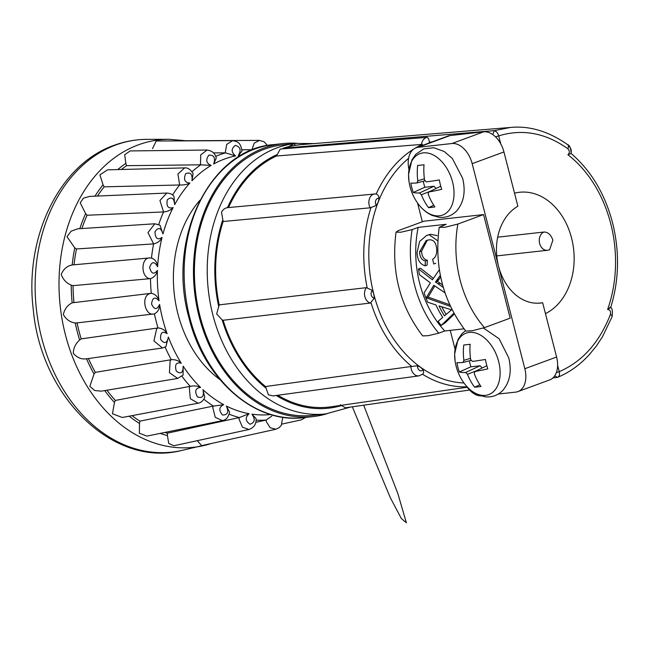 <?xml version="1.0" encoding="UTF-8"?>
<svg xmlns="http://www.w3.org/2000/svg" width="650" height="650" viewBox="0 0 650 650"><rect width="100%" height="100%" fill="white"/><g stroke="black" fill="none" stroke-linecap="round" stroke-linejoin="round"><path stroke-width="0.97" d="M199.981 200.208A109.509 82.899 83.7 0 0 219.895 379.519M241.865 154.911A130.601 98.865 83.7 0 0 238.314 155.407C241.434 150.288 240.451 146.941 235.373 145.364C231.043 148.671 231.116 152.189 235.576 155.911L225.469 152.847L213.582 152.904M235.576 155.911A130.601 98.865 83.7 0 0 224.412 159.088A130.601 98.865 83.7 0 0 213.679 163.979C215.629 157.893 214.029 154.936 208.894 155.114C205.441 159.843 206.196 163.272 211.177 165.409A130.601 98.865 83.7 0 0 191.969 180.781C192.619 174.135 190.515 171.779 185.673 173.704C183.324 179.514 184.722 182.626 189.873 183.024A130.601 98.865 83.7 0 0 174.671 204.653C173.972 197.909 171.511 196.308 167.286 199.851C166.205 206.359 168.155 208.934 173.127 207.577A130.601 98.865 83.7 0 0 162.955 233.984C160.956 227.597 158.308 226.866 154.993 231.774C155.252 238.534 157.609 240.403 162.069 237.38C160.371 240.882 157.56 243.051 153.619 243.888L147.956 232.594L154.83 223.779L77.626 228.832L71.086 231.205L67.007 236.73L74.774 247.861A145.73 110.313 83.7 0 0 72.191 264.948C67.137 265.899 63.481 269.059 61.23 274.414C62.993 279.451 66.324 283.034 71.224 285.155A145.73 110.313 83.7 0 0 72.15 302.819L151.271 293.296A135.614 102.659 -96.3 0 1 150.499 278.639L73.052 285.651A143.325 108.493 83.7 0 0 73.929 302.291M85.751 358.93L162.443 348.01L153.936 340.917L156.65 328.729L158.031 327.957A135.614 102.659 -96.3 0 1 154.407 313.828L154.156 313.869C145.08 316.704 140.692 296.359 149.76 293.629L151.011 293.312M72.15 302.819C67.478 305.191 64.545 309.099 63.342 314.543C66.129 319.475 70.094 322.294 75.237 322.985A145.73 110.313 83.7 0 0 79.609 340.015L81.185 338.894L157.779 327.982M86.539 358.816A145.73 110.313 83.7 0 0 94.039 374.002L95.322 372.361L171.308 359.694C175.338 359.426 178.661 360.612 181.293 363.252C176.174 361.985 174.509 364.601 176.28 371.085C180.862 374.53 183.154 372.881 183.138 366.137A130.601 98.865 83.7 0 0 200.598 387.465C195.496 387.961 194.423 391.097 197.389 396.866C202.426 398.686 204.271 396.289 202.93 389.667A130.601 98.865 83.7 0 0 223.73 404.674C218.977 406.9 218.579 410.345 222.536 414.993C227.679 415.074 228.963 412.092 226.379 406.047A130.601 98.865 83.7 0 0 249.104 413.701C245.034 417.503 245.334 421.021 250.006 424.247C254.914 422.573 255.539 419.209 251.891 414.156A130.601 98.865 83.7 0 0 270.692 414.521M94.039 374.002L89.854 386.344L94.689 390.528L101.4 391.154L177.669 378.438L169.439 372.71L170.138 360.856L171.056 359.718M104.707 390.601A145.73 110.313 83.7 0 0 114.465 402.472L115.359 400.424L190.198 386.336C194.147 385.548 197.616 385.921 200.598 387.465M114.465 402.472L112.466 413.766L122.249 417.479L198.128 403.203L190.336 398.734L189.296 387.814L189.946 386.376M129.171 416.179A145.73 110.313 83.7 0 0 139.498 423.475L139.945 421.159L213.151 406.12L223.73 404.674M229.588 412.23C227.427 420.599 223.47 420.038 222.463 420.607L215.239 417.3L212.826 407.769L213.151 406.12M160.152 433.396A145.73 110.313 83.7 0 0 167.432 435.581L167.399 433.16L239.354 417.568L249.104 413.701M167.432 435.581L168.732 443.454L173.891 445.746L248.966 429.496L242.458 427.18L239.127 419.356L239.111 417.617M197.259 440.692L201.703 445.624L275.86 429.236L270.181 427.749L266.394 421.793L266.037 420.071L271.798 416.122M255.799 422.337L266.037 420.071M139.498 423.475L139.368 433.217L146.933 436.109L222.463 420.615M79.609 340.015C75.579 343.655 73.466 348.067 73.279 353.234C77.033 357.711 81.445 359.556 86.523 358.776M173.127 207.577C170.763 210.169 167.578 211.624 163.556 211.932L159.949 200.501L166.806 193.058L89.643 196.398L83.436 198.153L80.234 202.784L85.621 213.631A145.73 110.313 83.7 0 0 79.812 228.686M189.873 183.024C187.046 184.535 183.633 185.177 179.636 184.966L177.938 173.997L184.673 167.903L107.534 169.829L99.929 174.834L103.049 184.811A145.73 110.313 83.7 0 0 94.973 196.162M211.177 165.409L200.493 164.824L200.704 154.887L207.114 150.028L130.146 150.93L124.694 154.749L125.856 163.369A145.73 110.313 83.7 0 0 117.772 169.569M326.877 413.782A137.337 103.959 -96.3 0 1 313.024 416.593A137.337 103.959 -96.3 0 1 199.095 316.485A137.337 103.959 -96.3 0 1 282.709 143.601A137.337 103.959 -96.3 0 1 296.847 143.301M465.489 330.704L461.89 333.824L458.055 339.373L454.651 353.925L455.089 360.986A49.424 49.424 0 0 0 462.304 380.551L462.304 380.551A32.736 21.027 -110.2 0 0 490.319 393.884A32.736 21.027 -110.2 0 0 498.656 361.522A32.736 21.027 -110.2 0 0 471.112 332.312A32.736 21.027 -110.2 0 0 455.089 360.986L455.089 360.986A32.736 21.027 -110.2 0 0 456.137 366.243M487.825 368.842A45.703 32.468 -97.4 0 1 486.444 364.219A45.703 32.468 -97.4 0 1 485.412 359.458A49.392 3.713 168.7 0 1 472.477 361.424A49.132 28.202 -155.9 0 1 470.657 359.621A49.392 35.084 -97.4 0 1 470.129 344.289A45.703 3.429 168.7 0 1 463.783 344.988A49.392 39.512 84.9 0 0 463.905 360.368A49.132 24.269 138 0 0 463.084 362.464A49.392 3.713 168.7 0 1 456.918 362.619A45.703 36.562 84.9 0 0 457.925 367.38A45.703 36.562 84.9 0 0 459.331 372.011A49.392 8.133 -17.5 0 0 465.652 372.474A49.132 32.606 18.2 0 0 467.472 374.278A49.392 39.512 84.9 0 0 474.614 387.181A45.703 7.532 -17.5 0 0 480.959 386.474A49.392 35.084 -97.4 0 1 474.232 373.531A49.132 19.866 -48.3 0 1 475.052 371.434A49.392 8.133 -17.5 0 0 487.825 368.842M416.203 201.021C420.542 207.829 425.896 212.639 432.274 215.467L439.197 217.303C446.128 217.945 452.002 215.751 456.836 210.738C463.897 202.264 465.823 191.441 462.621 178.263L452.302 158.413L444.202 151.499L433.786 147.729L423.808 148.866L415.797 154.302L411.954 159.843L408.558 174.395L408.996 181.456A49.424 49.424 0 0 0 416.203 201.021L416.203 201.021A32.736 21.027 -110.2 0 0 444.218 214.354A32.736 21.027 -110.2 0 0 452.562 181.992A32.736 21.027 -110.2 0 0 425.019 152.791A32.736 21.027 -110.2 0 0 408.996 181.456L408.996 181.456A32.736 21.027 -110.2 0 0 410.044 186.713M441.732 189.312A45.703 32.468 -97.4 0 1 440.351 184.689A45.703 32.468 -97.4 0 1 439.319 179.928A49.392 3.713 168.7 0 1 426.384 181.894A49.132 28.202 -155.9 0 1 424.564 180.091A49.392 35.084 -97.4 0 1 424.027 164.759A45.703 3.429 168.7 0 1 417.69 165.457A49.392 39.512 84.9 0 0 417.804 180.838A49.132 24.269 138 0 0 416.991 182.934A49.392 3.713 168.7 0 1 410.824 183.089A45.703 36.562 84.9 0 0 411.832 187.858A45.703 36.562 84.9 0 0 413.238 192.481A49.392 8.133 -17.5 0 0 419.559 192.944A49.132 32.606 18.2 0 0 421.379 194.748A49.392 39.512 84.9 0 0 428.521 207.651A45.703 7.532 -17.5 0 0 434.866 206.944A49.392 35.084 -97.4 0 1 428.139 194.001A49.132 19.866 -48.3 0 1 428.951 191.904A49.392 8.133 -17.5 0 0 441.732 189.312M295.677 143.423A136.077 103.009 -96.3 0 0 212.818 314.73A136.077 103.009 -96.3 0 0 325.715 413.92L312.886 415.342A136.077 103.009 -96.3 0 1 199.997 316.152A136.077 103.009 -96.3 0 1 282.848 144.852L295.677 143.423L314.754 143.577M268.426 394.875L273.203 395.899L418.917 375.871A8.978 6.727 -97.8 0 1 414.822 374.749A8.978 6.727 -97.8 0 1 410.922 366.543L265.517 386.539L268.426 394.875M216.678 313.974L222.154 319.906L223.121 320.255L370.321 303.062L374.335 298.212L373.791 294.133L372.32 290.371L366.364 287.658L219.172 304.866L216.678 313.974M228.483 207.618L227.5 207.651C224.9 208.057 222.909 209.576 221.528 212.225L223.137 221.504L370.167 207.813L376.366 205.433L378.17 202.183L379.096 198.356C378.779 196.048 377.821 194.594 376.228 193.993L375.521 193.919L376.228 193.993A124.971 94.599 -96.3 0 1 413.774 149.029M282.937 148.842L366.787 142.147L281.613 148.923L280.126 149.232L276.494 156.008L422.378 144.373A124.971 94.599 -96.3 0 0 415.139 148.2M282.238 148.899L283.351 148.159A134.282 101.652 -96.3 0 1 298.48 144.918A134.282 101.652 -96.3 0 1 298.927 144.869M418.917 375.871L422.508 374.254C423.719 373.352 423.914 371.857 423.101 369.769L420.55 367.242L417.527 365.747L410.922 366.543M423.101 369.769A4.306 3.226 -97.8 0 1 419.38 370.289A4.306 3.226 -97.8 0 1 417.527 365.747M374.335 298.212A4.306 3.201 -96.7 0 1 371.264 295.059A4.306 3.201 -96.7 0 1 372.32 290.371M376.366 205.433A4.306 3.209 -95.3 0 1 375.773 200.452A4.306 3.209 -95.3 0 1 379.096 198.356M366.787 142.147L427.277 137.345L428.642 138.824L429.479 142.171L431.852 141.976M428.764 143.114A4.306 3.25 -94.5 0 1 429.512 142.293L429.479 142.171M557.619 365.373L559.227 371.654C582.311 361.66 599.389 342.566 610.456 314.373A5.639 2.064 20.7 0 1 612.064 316.777C612.788 311.472 612.332 308.36 610.716 307.434L610.716 307.45C619.149 280.053 619.751 251.786 612.528 222.658C604.858 193.716 591.061 170.666 571.139 153.489L567.905 154.765C569.782 152.945 569.798 150.954 567.946 148.785C545.561 132.917 522.478 128.619 498.696 135.882L500.744 143.845M609.602 307.499C611.325 307.019 610.667 307.669 607.62 309.457A117.276 88.774 83.7 0 0 610.732 223.649A117.276 88.774 83.7 0 0 567.905 154.765M552.898 240.143L549.608 249.754A9.336 9.336 0 0 1 547.381 250.283A9.336 7.069 -96.3 0 1 539.638 243.474A9.336 7.069 -96.3 0 1 544.05 232.026C548.031 232.091 550.981 234.796 552.898 240.143M514.524 193.164A62.831 47.564 -96.3 0 1 519.447 192.27A62.831 47.564 -96.3 0 1 571.569 238.071A62.831 47.564 -96.3 0 1 545.456 313.617M441.813 306.8A96.956 73.393 83.7 0 0 446.119 314.446M444.446 315.876A99.637 75.424 -96.3 0 1 438.994 305.906L451.579 309.831L444.446 315.876M437.824 240.866L429.211 234.788L426.668 235.398L419.599 241.499L417.04 252.631C417.422 259.959 420.119 264.355 425.141 265.826L425.376 260.975C421.809 260.236 419.859 257.213 419.534 251.891L426.229 240.5L428.707 239.923C433.672 239.265 436.353 242.661 436.743 250.104C436.751 254.629 435.386 257.684 432.648 259.285L433.745 263.998L435.711 263.274M439.343 269.717L432.396 279.793L418.511 268.946A99.637 75.424 83.7 0 0 419.413 274.649L430.365 282.864L424.093 292.858A99.637 75.424 83.7 0 0 427.692 302.234L435.89 304.915A99.637 75.424 83.7 0 0 442.707 317.363L438.165 321.311A99.637 75.424 83.7 0 0 441.163 325.455L453.895 313.235M450.45 306.418L426.189 297.798L433.769 285.277L445.006 292.825M443.324 287.519L435.581 281.994M435.459 282.027L440.343 275.34M469.316 360.815L470.852 366.811L480.082 365.787L482.259 367.949M423.223 181.293L424.759 187.281L433.989 186.257L436.166 188.419M419.534 251.891L421.574 251.144C421.85 256.441 423.784 259.48 427.359 260.244L427.107 265.102L425.141 265.826M425.376 260.975L427.359 260.244M427.294 240.167L421.574 251.144M429.211 234.788L430.593 234.276L437.182 235.633M426.668 235.398L430.593 234.276M435.671 281.954L437.393 281.32L442.609 284.993M440.676 276.981L437.515 281.296L435.581 282.002M418.511 268.946L420.469 268.223L433.355 278.363M441.163 325.455L445.404 322.611L454.317 314.015M434.793 285.992L428.139 297.082L449.678 304.736M428.139 297.082L426.189 297.798M470.478 358.304L463.905 360.368M471.315 360.287L463.084 362.464M470.852 366.811L459.331 372.011M480.082 365.787L465.652 372.474M476.499 370.727L467.472 374.278M479.846 384.816L474.614 387.181M486.85 365.731L475.052 371.434M424.385 178.774L417.804 180.838M425.222 180.757L416.991 182.934M424.759 187.281L413.238 192.481M433.989 186.257L419.559 192.944M430.398 191.206L421.379 194.748M433.753 205.286L428.521 207.651M440.757 186.201L428.951 191.904M438.75 333.19L428.163 335.684L422.687 335.904C399.896 306.126 391.016 271.546 396.045 232.156L400.952 232.213L412.157 229.613A104.008 78.731 83.7 0 0 438.75 333.19L444.762 330.972A96.956 73.393 83.7 0 1 418.169 227.394L446.152 224.291L439.189 227.37L445.242 227.224L457.86 224.055A101.79 77.058 83.7 0 0 484.461 327.632L472.493 330.679L465.831 331.11M457.86 224.055L483.576 214.581L423.881 221.211L398.174 230.685L396.045 232.156M412.157 229.613L418.169 227.394M464.019 328.835L444.762 330.972M340.373 404.804L345.442 407.794L469.56 390.041M467.236 387.238L330.85 406.811A129.618 98.118 -96.3 0 1 277.826 395.265M265.517 386.539A129.618 98.118 -96.3 0 1 223.121 320.255M219.172 304.866A129.618 98.118 -96.3 0 1 223.137 221.504M483.576 214.581L510.169 318.159L484.461 327.632M228.516 207.553A129.618 98.118 -96.3 0 1 276.494 156.008M492.684 134.534L494.374 130.65L510.307 127.465L301.86 144.584A134.282 101.652 83.7 0 0 299.374 144.82A134.282 101.652 83.7 0 0 284.245 148.062A5.387 4.079 83.7 0 0 282.961 148.809M498.282 394.046L515.726 392.113A22.62 14.527 -110.2 0 0 517.961 391.584A22.62 14.527 -110.2 0 0 524.834 368.729L472.176 163.654A22.62 14.527 -110.2 0 0 451.904 143.528L418.324 147.257A22.62 14.527 -110.2 0 0 416.089 147.786A22.62 14.527 -110.2 0 0 408.956 169.528M455.041 349.107L450.231 330.363M422.354 221.78L417.527 202.995M466.464 386.116A22.62 14.527 -110.2 0 0 480.821 395.899M552.841 377.991L557.602 377.317C559.358 376.447 559.894 374.562 559.227 371.654A4.664 0.561 165.6 0 1 556.384 372.523M557.546 377.333L554.954 376.041M538.33 303.217L542.661 302.738L556.595 357.029A22.62 14.527 69.8 0 1 549.729 379.884L517.961 391.584M429.642 142.797L429.512 142.293M542.661 302.738A50.586 38.293 -96.3 0 1 540.499 303.054A50.586 38.293 -96.3 0 1 498.192 264.794A50.586 38.293 -96.3 0 1 517.879 206.245L503.945 151.954L472.176 163.654M451.904 143.528L483.665 131.828A22.62 14.527 69.8 0 1 503.945 151.954M483.665 131.828L450.093 135.558L418.324 147.257M416.089 147.786L447.858 136.086A22.62 14.527 69.8 0 1 450.093 135.558M495.487 136.849A4.664 0.561 -14.4 0 0 498.696 135.882C497.868 132.966 496.413 131.284 494.333 130.829M610.456 314.373C610.976 311.334 610.033 309.692 607.62 309.457M544.05 232.026L497.673 237.177M164.791 432.445A143.325 108.493 83.7 0 0 167.399 433.16M131.982 415.651A143.325 108.493 83.7 0 0 139.945 421.159M106.909 390.236A143.325 108.493 83.7 0 0 115.359 400.424M88.465 358.54A143.325 108.493 83.7 0 0 95.322 372.361M77.074 322.887A143.325 108.493 83.7 0 0 81.185 338.894M77.066 322.847L75.237 322.985M73.052 285.651L71.224 285.155M72.191 264.948L72.711 264.916M153.368 243.912L76.472 248.95A143.325 108.493 83.7 0 0 74.067 264.777M76.472 248.95L74.774 247.861M163.304 211.957L87.076 215.248A143.325 108.493 83.7 0 0 81.892 228.548M87.076 215.248L85.621 213.631M179.376 184.982L104.154 186.843A143.325 108.493 83.7 0 0 97.5 196.056M104.154 186.843L103.049 184.811M200.493 164.824L126.547 165.669A143.325 108.493 83.7 0 0 121.412 169.479M126.547 165.669L125.856 163.369M225.217 152.856L226.712 144.389L232.611 140.652L156.203 141.001L152.506 148.655M251.859 149.882L254.231 143.13L259.496 140.4L264.16 141.806L267.507 145.511M281.978 424.068L301.299 419.859L305.606 417.422M154.156 313.869L154.407 313.828C157.885 312.089 159.616 308.945 159.599 304.403A130.601 98.865 83.7 0 0 167.123 333.686C162.346 330.744 160.184 332.654 160.648 339.422C164.466 344.256 167.042 343.468 168.366 337.058A130.601 98.865 83.7 0 0 181.293 363.252M150.248 278.671C140.774 278.184 140.489 257.351 149.931 257.936L152.035 258.148M154.83 223.779L159.957 225.144M184.673 167.903L184.681 167.903C187.704 167.562 190.507 169.439 193.099 173.526L191.969 180.781M232.611 140.652L232.635 140.652C238.127 141.676 240.492 142.626 242.036 151.068L238.314 155.407M241.954 149.923A135.614 102.659 -96.3 0 1 246.959 149.744L252.102 149.898A135.614 102.659 -96.3 0 0 246.959 149.744L241.93 149.768M265.135 145.99L259.521 147.428M273.748 415.374L280.898 416.926M248.966 429.488C254.061 427.611 256.433 423.995 256.067 418.641L251.891 414.156M229.596 412.23L226.379 406.047M198.128 403.203C200.972 402.764 203.182 400.814 204.758 397.361L202.93 389.667M177.661 378.43L183.097 375.05L183.138 366.137M162.451 348.002L165.904 346.653L168.366 337.058M158.031 327.957C162.029 328.217 165.051 330.127 167.123 333.686M162.069 237.38A130.601 98.865 83.7 0 0 157.625 266.768C154.464 261.178 151.799 261.357 149.63 267.304C151.206 273.853 153.814 274.885 157.454 270.4A130.601 98.865 83.7 0 0 159.047 300.771C154.944 296.359 152.441 297.44 151.556 304.021C154.351 309.912 157.032 310.042 159.599 304.403M159.047 300.771C157.722 296.53 155.131 294.036 151.271 293.296M157.454 270.4C156.569 274.576 154.253 277.322 150.499 278.639M157.625 266.768C157.162 262.129 155.114 259.228 151.482 258.066A135.614 102.659 -96.3 0 1 153.619 243.888M152.043 258.139L151.482 258.066M162.955 233.984L159.965 225.144M174.671 204.653L173.956 196.365C172.689 194.447 170.308 193.343 166.806 193.058M213.679 163.979L216.271 158.056M215.751 156.366A135.614 102.659 -96.3 0 1 220.131 154.602A135.614 102.659 -96.3 0 1 225.469 152.847M211.347 443.495A154.684 117.089 -96.3 0 1 203.06 445.746A154.684 117.089 -96.3 0 1 63.529 326.763A154.684 117.089 -96.3 0 1 138.426 144.828A154.684 117.089 -96.3 0 1 169.024 139.287L146.835 139.368A157.056 118.893 83.7 0 0 115.765 144.991A157.056 118.893 83.7 0 0 39.723 329.729A157.056 118.893 83.7 0 0 181.391 450.531C113.027 467.854 40.869 396.76 33.256 309.359C24.302 237.291 59.207 164.32 114.213 145.275C124.784 141.383 135.663 139.417 146.835 139.368M189.768 317.517A137.337 103.959 -96.3 0 1 273.382 144.633C209.844 149.069 166.514 238.745 188.874 317.46C203.808 379.446 254.735 424.247 303.696 417.633A137.337 103.959 -96.3 0 1 189.768 317.517M370.321 303.062A8.978 6.671 -96.7 0 1 364.869 296.652A8.978 6.671 -96.7 0 1 366.364 287.658M370.167 207.813A8.978 6.695 -95.3 0 1 369.549 198.437A8.978 6.695 -95.3 0 1 374.725 193.928A8.978 6.695 -95.3 0 1 375.521 193.919M222.601 220.366A130.691 98.938 83.7 0 0 218.53 305.809M276.705 154.757A130.691 98.938 83.7 0 0 227.5 207.651M421.501 144.487A8.978 6.768 -94.5 0 1 426.116 137.629A8.978 6.768 -94.5 0 1 427.277 137.345M548.657 249.982A9.336 7.069 -96.3 0 1 547.381 250.283L496.746 255.905M438.067 283.887L440.001 283.173M437.109 280.134L439.043 279.419M276.274 395.476A130.691 98.938 83.7 0 0 341.136 405.697M222.154 319.906A130.691 98.938 83.7 0 0 265.598 387.839M283.351 148.159L494.374 130.65M466.952 386.831A124.971 94.599 -96.3 0 1 422.541 374.27M411.799 366.527A124.971 94.599 -96.3 0 1 371.044 302.811M367.169 287.731A124.971 94.599 -96.3 0 1 370.988 207.594M524.834 368.729L556.595 357.029M408.582 158.348A121.379 91.886 83.7 0 0 378.17 202.183A121.379 91.886 83.7 0 0 373.791 294.133A121.379 91.886 83.7 0 0 420.55 367.242A121.379 91.886 83.7 0 0 463.946 382.972M510.307 127.465C529.441 125.572 548.543 131.3 567.613 144.641C569.619 145.129 570.822 148.143 571.22 153.701C570.992 151.629 572.423 148.964 567.613 144.641L567.613 144.641A5.639 3.022 126.2 0 1 567.946 148.785M266.273 420.022A135.614 102.659 -96.3 0 1 256.1 420.176M239.354 417.568A135.614 102.659 -96.3 0 1 229.166 414.188M213.403 406.079A135.614 102.659 -96.3 0 1 203.84 399.214M190.198 386.336A135.614 102.659 -96.3 0 1 181.968 376.309M171.308 359.694A135.614 102.659 -96.3 0 1 165.108 347.132M158.722 224.469A135.614 102.659 -96.3 0 1 163.556 211.932M172.559 194.984A135.614 102.659 -96.3 0 1 179.636 184.966M192.043 171.73A135.614 102.659 -96.3 0 1 200.752 164.816M181.391 450.531L211.518 443.454M282.709 143.601L273.382 144.633M483.372 327.957L499.094 338.748L508.714 357.793C511.924 370.971 509.99 381.794 502.929 390.268C498.095 395.281 492.221 397.475 485.29 396.833L478.376 394.997C471.989 392.169 466.635 387.351 462.304 380.551M313.024 416.593L303.696 417.633M465.823 331.11C443.032 301.34 434.159 266.752 439.189 227.37M375.83 193.911L227.687 207.626M325.715 413.92L350.472 407.079M298.48 144.918L299.374 144.82M557.733 377.268C569.4 372.434 579.914 364.91 589.282 354.681L596.448 345.898L602.428 336.846L612.064 316.777M185.794 140.725L169.024 139.287M184.649 140.733L259.488 140.4M76.399 322.969L153.489 313.991M72.231 264.94L149.459 257.961M295.457 145.316L294.052 143.626L288.665 146.656M352.324 406.811L390.366 497.794L401.31 518.481L406.388 522.803L397.865 493.618L363.691 405.186M282.783 417.227L281.312 425.303L279.224 427.627L275.86 429.236M207.114 150.036C212.054 150.719 215.109 153.392 216.263 158.064"/></g></svg>
